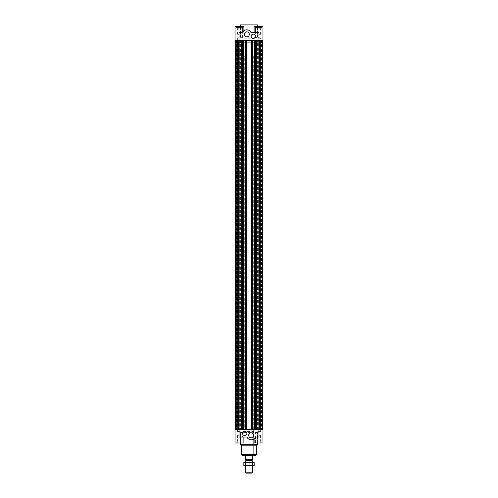<?xml version="1.0" encoding="UTF-8"?>
<svg xmlns="http://www.w3.org/2000/svg" width="498" height="498" viewBox="0 0 498 498"><rect width="100%" height="100%" fill="white"/><g stroke="black" fill="none" stroke-linecap="round" stroke-linejoin="round"><path stroke-width="0.37" stroke-dasharray="2.49 1.87" d="M240.416 26.618L240.416 37.113L242.084 37.113L242.084 26.618L243.908 26.618L235.05 26.618L240.764 26.618L240.764 37.792L239.09 38.209L242.084 37.113L240.764 37.792L240.764 26.618L242.084 26.618L242.084 37.113L240.416 37.113L237.409 38.209L239.09 38.209L237.409 38.209L237.409 429.313L237.428 40.357L239.09 40.357L239.09 38.209L239.09 40.357L237.409 40.357L240.609 40.357L235.585 40.357L239.021 40.357L235.604 40.357L237.608 40.357L237.428 429.313L240.609 429.313L235.604 429.313L255.418 429.313L235.585 429.313L239.395 429.313L237.409 429.313L239.09 429.313L239.09 431.455L237.409 431.455L239.09 431.455L239.09 429.313L237.409 429.313L237.409 431.455L240.416 432.55L242.084 432.55L240.416 432.55L240.416 443.046M257.584 443.046L257.584 432.55L255.916 432.55L255.916 443.046L254.092 443.046L255.412 443.046L255.412 431.878L254.092 432.55L254.092 443.046L262.95 443.046L257.236 443.046L257.236 431.878L258.91 431.455L255.916 432.55L257.236 431.878L257.236 443.046L255.916 443.046L255.916 432.55L257.584 432.55L260.591 431.455L258.91 431.455L260.591 431.455L260.591 40.357L260.572 429.313L258.91 429.313L258.91 431.455L258.91 429.313L260.591 429.313L257.391 429.313L262.415 429.313L258.605 429.313L260.591 429.313L260.572 40.357L257.391 40.357L262.415 40.357L258.605 40.357L262.415 40.357L258.91 40.357L258.91 38.209L260.591 38.209L258.91 38.209L258.91 40.357L260.591 40.357L260.591 38.209L257.584 37.113L255.916 37.113L257.236 37.792L257.236 26.618L255.916 26.618L255.916 37.113L257.584 37.113L257.584 26.618M249 429.313L259.732 429.313L249 429.313M245.558 429.313L245.558 40.357L255.318 40.357L255.318 429.313L262.415 429.313L255.318 429.313L255.318 40.357L241.623 40.357L242.682 40.357L242.682 429.313L242.682 40.357L243.317 40.357L243.317 429.313L242.582 429.313L243.31 429.313M235.585 40.357L235.585 429.313L235.585 40.357L236.401 40.357L236.401 429.313L236.401 40.357L238.772 40.357L235.585 40.357L235.585 429.313M239.021 40.357L241.623 40.357L239.021 40.357L239.021 429.313M238.474 40.357L238.474 429.313L238.474 40.357M245.558 40.357L245.838 429.313M245.838 40.357L246.323 40.357L246.323 429.313M246.323 40.357L243.173 40.357L243.173 429.313M238.897 40.357L238.897 429.313M236.899 40.357L236.899 429.313M236.631 40.357L236.631 429.313M237.036 40.357L237.036 429.313M237.141 40.357L237.141 429.313M237.502 40.357L237.502 429.313M236.17 40.357L236.17 429.313M236.276 40.357L236.276 429.313M235.871 40.357L235.871 429.313M235.604 40.357L235.604 429.313M237.608 40.357L237.608 429.313M249 40.357L259.732 40.357L249 40.357M239.283 40.357L238.772 40.357L239.395 40.357L239.283 429.313L239.283 40.357M254.69 40.357L255.418 40.357L254.683 40.357L254.683 429.313M255.318 40.357L259.526 40.357L255.318 40.357M262.415 40.357L262.415 429.313M261.599 40.357L261.599 429.313L261.599 40.357M258.979 40.357L258.979 429.313M259.526 40.357L259.526 429.313L259.526 40.357M252.442 40.357L252.442 429.313M252.162 40.357L252.162 429.313M251.677 40.357L251.677 429.313M254.827 40.357L254.827 429.313M261.101 40.357L261.101 429.313M259.103 40.357L259.103 429.313M261.369 40.357L261.369 429.313M260.964 40.357L260.964 429.313M260.859 40.357L260.859 429.313M260.498 40.357L260.498 429.313M261.83 40.357L261.83 429.313M261.724 40.357L261.724 429.313M262.129 40.357L262.129 429.313M262.396 40.357L262.396 429.313M260.392 40.357L260.392 429.313M249 426.948L259.732 426.948L249 426.948M242.345 455.496L253.295 455.496L244.705 455.496L253.295 455.496L253.295 426.948M241.486 445.841L256.514 445.841M240.416 444.764L257.584 444.764M259.975 443.046L256.999 443.046L259.975 443.046L259.975 440.904L256.999 440.904L260.964 440.904L259.975 440.904L259.975 443.046M258.979 443.046L261.88 443.046L257.267 443.046L258.979 443.046L258.979 440.904L260.697 440.904L258.979 440.904L258.979 443.046M242.987 443.046L235.05 443.046L240.764 443.046L235.05 443.046L235.05 429.313L242.987 429.313L242.987 443.046L242.588 443.046L243.908 443.046L243.908 432.55L242.588 431.878L242.987 431.455L242.987 429.313L262.95 429.313L258.91 429.313L262.95 429.313L262.95 443.046L255.013 443.046L255.412 443.046L255.013 443.046L255.412 443.046L255.412 437.039M258.979 442.187L261.88 442.187L258.979 442.187M255.013 443.046L255.013 429.313L255.013 431.455L255.412 431.878M242.987 431.455L255.013 431.455M243.908 432.55L254.092 432.55M261.774 443.046L256.19 443.046L261.774 443.046L261.774 442.187L256.19 442.187L261.774 442.187L261.774 443.046M258.979 437.039L255.312 437.039C254.92 437.842 254.92 437.842 255.312 437.039L255.013 437.642M238.025 443.046L241.001 443.046L238.025 443.046L238.025 440.904L241.001 440.904L237.036 440.904L238.025 440.904L238.025 443.046M239.021 443.046L236.12 443.046L239.021 443.046L239.021 440.904L237.303 440.904L239.021 440.904L239.021 443.046M236.226 443.046L241.81 443.046L236.226 443.046L236.226 442.187L241.81 442.187L236.226 442.187L241.81 442.187L236.226 442.187L236.226 443.046M261.88 443.046L256.084 443.046L261.88 443.046L261.88 442.187L256.084 442.187L261.88 442.187L261.88 443.046M240.764 443.046L243.908 443.046L240.764 443.046L240.764 431.878L242.084 432.55L242.084 443.046L242.084 432.55L239.09 431.455L240.764 431.878L240.764 443.046M236.12 443.046L241.916 443.046L236.12 443.046L236.12 442.187L241.916 442.187L236.12 442.187L241.916 442.187L236.12 442.187L236.12 443.046M254.092 438.732C251.341 440.593 248.969 440.027 246.977 437.039L239.021 437.039M242.588 431.878L242.588 437.039M251.148 437.81A2.49 2.49 0 0 0 253.301 434.075A2.49 2.49 0 0 0 248.988 434.075A2.49 2.49 0 0 0 251.148 437.81M244.705 435.538A2.148 2.148 0 0 0 246.566 432.314A2.148 2.148 0 0 0 242.85 432.314A2.148 2.148 0 0 0 244.705 435.538M239.021 435.32L237.571 435.32L239.021 435.32M258.979 435.32L260.429 435.32L258.979 435.32M237.036 443.046L237.036 440.904M240.011 443.046L240.011 440.904L240.011 443.046M241.001 443.046L241.001 440.904M260.697 443.046L260.697 440.904L260.697 443.046M257.267 443.046L257.267 440.904L257.267 443.046M260.964 443.046L260.964 440.904M257.989 443.046L257.989 440.904L257.989 443.046M256.999 443.046L256.999 440.904M237.303 443.046L237.303 440.904L237.303 443.046M240.733 443.046L240.733 440.904L240.733 443.046M249 42.716L238.268 42.716L249 42.716M257.584 24.9L240.416 24.9M238.025 26.618L241.001 26.618L237.036 26.618L238.025 26.618L238.025 28.766L240.011 28.766L238.025 28.766L238.025 26.618M239.021 26.618L236.12 26.618L240.733 26.618L237.303 26.618L239.021 26.618L239.021 28.766L237.303 28.766L239.021 28.766L239.021 26.618M255.013 26.618L262.95 26.618L257.236 26.618L262.95 26.618L262.95 40.357L255.013 40.357L255.013 26.618L255.412 26.618L254.092 26.618L254.092 37.113L255.412 37.792L255.013 38.209L255.013 40.357L235.05 40.357L239.09 40.357L235.05 40.357L235.05 26.618L242.987 26.618L242.588 26.618L242.987 26.618L242.588 26.618L242.588 37.792L243.908 37.113L243.908 26.618L242.588 26.618L242.588 32.625M239.021 27.477L236.12 27.477L239.021 27.477M242.987 26.618L242.987 40.357L242.987 38.209L242.588 37.792M255.013 38.209L242.987 38.209M254.092 37.113L243.908 37.113M236.226 26.618L241.81 26.618L236.226 26.618L236.226 27.477L241.81 27.477L236.226 27.477L236.226 26.618M239.021 32.625L242.688 32.625C243.08 31.822 243.08 31.822 242.688 32.625L242.987 32.021M259.975 26.618L256.999 26.618L260.964 26.618L259.975 26.618L259.975 28.766L257.989 28.766L259.975 28.766L259.975 26.618M258.979 26.618L261.88 26.618L258.979 26.618L258.979 28.766L260.697 28.766L258.979 28.766L258.979 26.618M261.774 26.618L256.19 26.618L261.774 26.618L261.774 27.477L256.19 27.477L261.774 27.477L256.19 27.477L261.774 27.477L261.774 26.618M236.12 26.618L241.916 26.618L236.12 26.618L236.12 27.477L241.916 27.477L236.12 27.477L236.12 26.618M254.092 26.618L255.916 26.618L254.092 26.618M261.88 26.618L256.084 26.618L261.88 26.618L261.88 27.477L256.084 27.477L261.88 27.477L256.084 27.477L261.88 27.477L261.88 26.618M255.916 26.618L257.236 26.618L257.236 37.792L258.91 38.209L255.916 37.113L255.916 26.618M255.412 37.792L255.412 26.618L255.412 32.625L255.013 32.625L258.979 32.625M243.908 30.932C246.659 29.071 249.031 29.637 251.023 32.625L255.412 32.625M246.852 31.853A2.49 2.49 0 0 0 244.699 35.588A2.49 2.49 0 0 0 249.012 35.588A2.49 2.49 0 0 0 246.852 31.853M253.295 34.132A2.148 2.148 0 0 0 251.434 37.35A2.148 2.148 0 0 0 255.15 37.35A2.148 2.148 0 0 0 253.295 34.132M258.979 34.343L260.429 34.343L258.979 34.343M239.021 34.343L237.571 34.343L239.021 34.343M257.989 28.766L256.999 28.766L257.989 28.766L257.989 26.618L257.989 28.766M256.999 26.618L256.999 28.766M260.964 26.618L260.964 28.766M260.697 26.618L260.697 28.766L260.697 26.618M257.267 26.618L257.267 28.766L257.267 26.618M240.011 28.766L241.001 28.766L240.011 28.766L240.011 26.618L240.011 28.766M241.001 26.618L241.001 28.766M237.036 26.618L237.036 28.766M237.303 26.618L237.303 28.766L237.303 26.618M240.733 26.618L240.733 28.766L240.733 26.618M259.732 56.025L238.268 56.025L259.732 56.025L259.732 42.716L238.268 42.716L259.732 42.716L259.732 40.357L259.732 426.948M253.295 56.025L244.705 56.025L253.295 56.025L253.295 455.745L244.705 455.745M253.183 455.925L244.817 455.925M252.113 459.361L245.888 459.361L252.113 459.361M253.183 456.05L252.648 456.355L252.648 459.361L245.352 459.361L245.352 456.355L244.817 456.05M252.113 460.65L245.888 460.65M245.564 460.837L252.436 460.837M251.938 473.1L246.062 473.1M252.436 465.804L252.436 462.368M245.564 472.241L252.436 472.241M252.069 465.804L245.458 465.804L254.154 465.804L254.154 465.344L251.577 465.804L249 465.344L246.423 465.804L251.577 465.804M243.846 465.804L246.423 465.804L243.846 465.344L243.846 465.804M249 462.829L251.577 462.368L243.846 462.368L243.846 462.829L246.423 462.368L249 462.829L249 465.344M254.154 462.829L254.154 462.368L251.577 462.368L254.154 462.829L254.154 465.344M243.846 462.829L243.846 465.344M251.695 465.306L245.888 465.306L251.695 465.306M252.069 462.368L251.577 462.368M251.695 462.798L245.888 462.798L251.695 462.798M238.772 40.357L238.772 429.313L238.772 40.357M241.623 40.357L241.623 429.313M259.228 40.357L259.228 429.313L259.228 40.357M256.377 40.357L256.377 429.313M258.717 40.357L258.717 429.313L258.717 40.357M241.486 454.637L256.514 454.637M238.268 56.025L238.268 426.948M240.609 40.357L240.609 429.313L240.609 40.357M239.395 40.357L239.395 429.313L239.395 40.357M257.391 429.313L257.391 40.357L257.391 429.313M258.605 429.313L258.605 40.357L258.605 429.313M256.084 443.046L256.084 442.187L256.084 443.046M256.19 443.046L256.19 442.187L256.19 443.046M241.916 443.046L241.916 442.187L241.916 443.046M241.81 443.046L241.81 442.187L241.81 443.046M244.705 426.948L244.705 56.025M237.571 435.32L237.571 440.904L237.571 435.32M240.466 435.32L240.466 440.904L240.466 435.32M257.534 435.32L257.534 440.904L257.534 435.32M260.429 435.32L260.429 440.904L260.429 435.32M241.916 26.618L241.916 27.477L241.916 26.618M241.81 26.618L241.81 27.477L241.81 26.618M256.084 26.618L256.084 27.477L256.084 26.618M256.19 26.618L256.19 27.477L256.19 26.618M260.429 34.343L260.429 28.766L260.429 34.343M257.534 34.343L257.534 28.766L257.534 34.343M240.466 34.343L240.466 28.766L240.466 34.343M237.571 34.343L237.571 28.766L237.571 34.343M245.564 465.804L245.564 462.368M245.458 462.368L245.888 462.798L245.888 465.306L245.458 465.804M252.542 462.368L252.113 462.798L252.113 465.306L252.542 465.804"/><path stroke-width="0.75" d="M238.474 429.313L238.474 40.357M235.585 40.357L235.585 429.313M242.987 26.618L243.908 26.618L243.908 30.932L242.987 32.021L242.987 26.618L235.05 26.618L235.05 40.357L239.021 40.357L239.021 429.313L235.05 429.313L235.05 443.046L243.908 443.046L243.908 437.039M251.135 40.357L251.135 429.313M246.865 40.357L246.865 429.313M246.137 40.357L246.137 429.313M245.408 40.357L245.408 429.313M243.659 40.357L243.659 429.313M243.46 40.357L243.46 429.313M243.31 40.357L243.31 429.313M242.582 40.357L242.582 429.313M262.415 40.357L262.415 429.313M259.526 429.313L259.526 40.357M254.092 32.625L254.092 26.618L262.95 26.618L262.95 40.357L258.979 40.357L258.979 32.625L251.023 32.625A4.507 4.507 0 0 0 242.688 32.625C243.08 31.822 243.08 31.822 242.688 32.625C243.08 31.822 243.08 31.822 242.688 32.625L239.021 32.625L239.021 40.357L258.979 40.357L258.979 429.313L239.021 429.313L239.021 437.039L246.977 437.039A4.507 4.507 0 0 0 255.312 437.039C254.92 437.842 254.92 437.842 255.312 437.039C254.92 437.842 254.92 437.842 255.312 437.039L258.979 437.039L258.979 429.313L262.95 429.313L262.95 443.046L254.092 443.046L254.092 438.732L255.013 437.642L255.013 443.046M251.864 40.357L251.864 429.313M252.592 40.357L252.592 429.313M254.341 40.357L254.341 429.313M254.54 40.357L254.54 429.313M254.69 40.357L254.69 429.313M255.418 40.357L255.418 429.313M244.817 455.925L253.183 455.925L252.648 456.355L252.648 459.361L245.352 459.361L245.352 456.355L244.705 455.745L255.655 455.496L242.345 455.496L241.486 454.637L256.514 454.637L255.655 455.496M256.514 454.637L256.514 445.841L241.486 445.841L241.486 454.637M256.514 445.841L257.584 444.764L240.416 444.764L241.486 445.841M251.148 437.81A2.49 2.49 0 0 1 248.988 434.075A2.49 2.49 0 0 1 253.301 434.075A2.49 2.49 0 0 1 251.148 437.81M244.705 435.538A2.148 2.148 0 0 1 242.85 432.314A2.148 2.148 0 0 1 246.566 432.314A2.148 2.148 0 0 1 244.705 435.538M240.416 26.618L240.416 24.9L257.584 24.9L257.584 26.618M246.852 31.853A2.49 2.49 0 0 1 249.012 35.588A2.49 2.49 0 0 1 244.699 35.588A2.49 2.49 0 0 1 246.852 31.853M253.295 34.132A2.148 2.148 0 0 1 255.15 37.35A2.148 2.148 0 0 1 251.434 37.35A2.148 2.148 0 0 1 253.295 34.132M245.888 459.361L245.888 460.65L252.113 460.65L252.113 459.361M252.113 460.65L245.888 460.65M245.564 472.241L246.062 473.1L251.938 473.1L252.436 472.241L245.564 472.241L245.564 465.804M252.436 472.241L252.436 465.804M252.436 462.368L252.436 460.837M254.154 462.829L251.577 462.368L254.154 462.368L254.154 465.804L252.069 465.804M251.577 465.804L243.846 465.804L243.846 465.344L246.423 465.804L254.154 465.344M249 462.829L246.423 462.368L251.577 462.368L249 462.829L249 465.344M243.846 462.829L243.846 462.368L246.423 462.368L243.846 462.829L243.846 465.344M251.577 462.368L252.069 462.368M241.623 40.357L241.623 429.313M256.377 40.357L256.377 429.313M240.416 443.046L240.416 444.764M257.584 443.046L257.584 444.764M242.987 437.039L242.987 443.046M255.013 32.625L255.013 26.618M245.564 462.368L245.564 460.837"/></g></svg>
